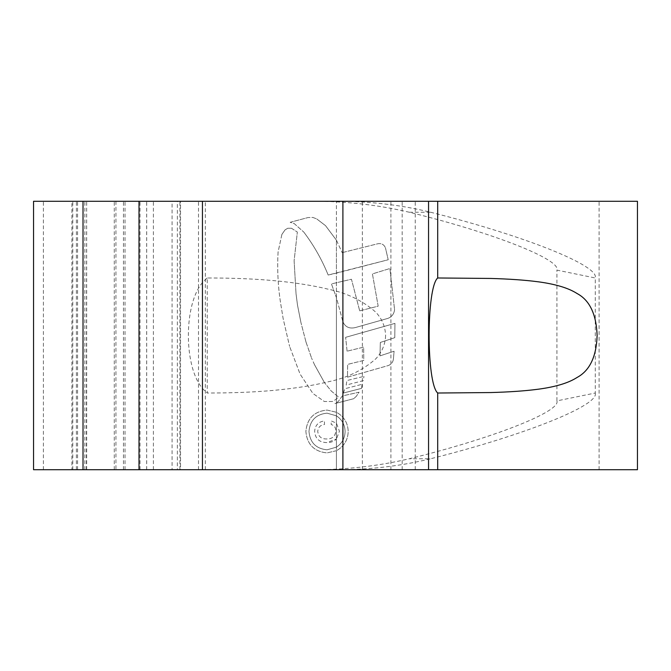 <?xml version="1.0" encoding="UTF-8"?>
<svg xmlns="http://www.w3.org/2000/svg" width="671" height="671" viewBox="0 0 671 671"><rect width="100%" height="100%" fill="white"/><g stroke="black" fill="none" stroke-linecap="round" stroke-linejoin="round"><path stroke-width="0.5" stroke-dasharray="3.35 2.52" d="M123.447 469.717L123.447 201.283L115.932 201.283L115.932 469.717L71.898 469.717L71.898 201.283L307.645 201.283C342.587 200.855 376.448 204.504 409.218 212.229C492.38 232.56 560.981 259.451 556.922 270.119L595.269 277.979L595.269 393.021L556.922 400.881L556.922 270.119M71.898 469.717L180.516 469.717L180.516 201.283M115.932 469.717L33.55 469.717M86.4 469.717L86.668 201.283L33.55 201.283M556.922 400.881C560.981 411.549 492.38 438.44 409.218 458.771C376.8 466.454 342.94 470.103 307.645 469.717L139.006 469.717L172.086 469.717L172.086 201.283L637.45 201.283M146.647 469.717L146.647 201.283L139.006 201.283L172.086 201.283M637.45 469.717L177.354 469.717L177.354 201.283M77.584 469.717L77.584 201.283L336.423 201.283L115.932 201.283M336.423 240.184L325.519 225.649L316.704 218.897L325.519 225.649L336.423 240.184L342.168 252.64L336.423 240.184L336.423 201.283L336.423 469.717L336.423 450.702L327.054 452.908C314.145 451.617 307.092 444.47 305.875 431.47C307.075 418.511 314.137 411.373 327.054 410.065L336.423 412.271C343.963 416.448 347.888 422.839 348.199 431.47C347.905 440.109 343.98 446.517 336.423 450.702C343.971 446.525 347.897 440.117 348.199 431.47C347.897 422.847 343.971 416.448 336.423 412.271L327.054 410.065C314.154 411.348 307.092 418.486 305.875 431.47C307.066 444.437 314.129 451.583 327.054 452.908L336.423 450.702L336.423 447.138L327.037 449.813C316.016 448.714 309.994 442.6 308.97 431.47C309.977 420.398 315.999 414.301 327.037 413.16L336.423 415.827C342 419.543 344.894 424.768 345.104 431.503C344.902 438.222 342.009 443.439 336.423 447.138C342.009 443.439 344.902 438.222 345.104 431.503C344.894 424.768 342 419.543 336.423 415.827L327.037 413.16C316.016 414.267 309.994 420.373 308.97 431.47C309.985 442.575 316.007 448.689 327.037 449.813L336.423 447.138L336.423 439.044L326.769 442.583C319.287 442.424 315.244 438.649 314.649 431.268C315.144 425.263 318.415 421.807 324.454 420.902L324.454 424.517C320.302 425.062 318.062 427.385 317.744 431.495C318.373 436.578 321.359 439.069 326.693 438.968C332.179 439.06 335.215 436.435 335.81 431.101C335.903 427.712 334.351 425.515 331.172 424.517L331.172 420.902L336.423 423.149L339.425 431.235L336.423 439.044L339.425 431.235L336.423 423.149L331.172 420.902L331.172 424.517C334.343 425.498 335.886 427.695 335.81 431.101C335.265 436.418 332.22 439.044 326.693 438.968C321.409 439.102 318.423 436.611 317.744 431.495C318.054 427.393 320.293 425.062 324.454 424.517L324.454 420.902C318.423 421.799 315.152 425.255 314.649 431.268C315.202 438.608 319.245 442.382 326.769 442.583C330.501 442.743 333.722 441.56 336.423 439.044L336.423 403.196L353.734 398.7L356.301 396.301L353.734 398.7L334.913 403.581L336.423 403.196L334.913 403.581L338.134 401.627L336.423 402.843L336.423 399.06L332.472 401.493L324.303 401.493L312.887 393.416L300.08 374.091L289.595 346.379L300.08 374.091L312.887 393.416L324.303 401.493L332.472 401.493L336.423 399.06L338.36 396.913L331.273 391.025L324.521 382.713L331.273 391.025L338.36 396.913L336.423 399.06L336.423 297.639L331.44 283.9L351.453 279.245L359.698 310.841L351.453 279.245L331.44 283.9L336.423 297.639L342.948 321.887L336.423 297.639L336.423 273.156L328.169 275.026C321.929 259.643 313.802 245.326 303.778 232.065C313.802 245.318 321.929 259.643 328.169 275.026L388.207 259.761L385.481 247.968L388.207 259.761L336.423 273.156L336.423 240.184M312.896 217.454L316.704 218.897L312.896 217.454L308.023 217.555L312.896 217.454M290.157 222.302L308.023 217.555L290.157 222.302L294.158 223.527L303.778 232.065L294.158 223.527L290.157 222.302M314.489 364.672L324.521 382.713L314.489 364.672L311.562 358.062L314.489 364.672M306.018 342.093L311.562 358.062L306.018 342.093L300.952 322.642L306.018 342.093M297.496 305.104L300.952 322.642L297.496 305.104L296.028 293.705L297.496 305.104M294.116 260.742L296.028 293.705L294.116 260.742L297.345 232.065L294.116 260.742M291.491 228.257L297.345 232.065L291.491 228.257L287.742 228.257L291.491 228.257M285.058 229.885L287.742 228.257L285.058 229.885L281.887 234.414L285.058 229.885M281.887 234.414L278.062 252.17C277.157 268.777 277.928 285.301 280.377 301.74L283.17 318.733L289.595 346.379L283.17 318.733L280.377 301.74C277.928 285.301 277.157 268.777 278.062 252.17L281.887 234.414M86.4 201.283L77.584 201.283M343.393 393.021L344.844 388.735L362.105 384.298L344.844 388.735L343.393 393.021L361.493 388.392L362.105 384.298L361.493 388.392L343.393 393.021M346.194 385.07L346.907 380.541L363.917 376.364L346.907 380.541L346.194 385.07L363.397 380.625L363.917 376.364L363.397 380.625L346.194 385.07M380.021 355.865L380.306 342.462L394.791 337.656L394.951 323.388L345.632 337.328L394.951 323.388L394.791 337.656L380.306 342.462L380.021 355.865L394.078 351.227L393.407 359.153L394.078 351.227L380.021 355.865M393.407 359.153C392.921 362.256 391.21 364.395 388.291 365.544L347.469 377.203L347.662 364.378L363.774 360.419L363.665 347.125L347.092 351.193L363.665 347.125L363.774 360.419L347.662 364.378L347.469 377.203L388.291 365.544C391.21 364.395 392.921 362.256 393.407 359.153M347.092 351.193L345.632 337.328L347.092 351.193M342.327 395.949L338.134 401.627L342.327 395.949L359.094 392.208L356.301 396.301L359.094 392.208L342.327 395.949M342.168 252.64L377.706 243.783C381.472 243.103 384.064 244.496 385.481 247.968C384.064 244.504 381.472 243.112 377.706 243.783L342.168 252.64M359.698 310.841L378.176 306.161L372.422 273.902L389.901 268.517L394.514 309.172L389.901 268.517L372.422 273.902L378.176 306.161L359.698 310.841M394.523 310.061L394.514 309.172L394.523 310.061C393.902 314.137 391.671 316.913 387.83 318.398L355.286 327.582C349.39 328.933 345.28 327.029 342.948 321.887C345.263 327.029 349.381 328.924 355.286 327.582L387.83 318.398C391.671 316.913 393.902 314.137 394.523 310.061M307.645 469.717L180.516 469.717M177.354 469.717L172.086 469.717M409.218 212.229L430.564 212.229C400.008 204.68 367.708 201.032 333.68 201.283L146.647 201.283M333.68 201.283L307.645 201.283M123.447 201.283L71.898 201.283M385.599 335.5C385.288 344.374 382.025 352.149 375.802 358.817C362.583 370.417 346.697 378.083 328.153 381.807C309.566 386.429 285.745 389.532 265.926 391.025C248.572 392.359 229.004 393.021 207.23 393.021L207.23 277.979C229.029 277.979 248.597 278.641 265.926 279.975C285.745 281.459 309.557 284.579 328.153 289.193C346.697 292.917 362.583 300.583 375.802 312.183C382.025 318.851 385.288 326.626 385.599 335.5M430.564 212.229C524.311 235.689 599.53 265.724 595.269 277.979M333.68 469.717C367.373 470.002 399.673 466.353 430.564 458.771L409.218 458.771M595.269 393.021C599.53 405.276 524.311 435.311 430.564 458.771M205.309 469.717L205.309 279.732C182.713 299.325 182.713 371.675 205.309 391.277L207.23 393.021M207.23 277.979L205.309 279.732L205.309 201.283M599.102 469.717L599.102 201.283M76.393 469.717L76.393 201.283M43.397 469.717L43.397 201.283M146.681 469.717L146.681 201.283M198.499 469.717L198.499 201.283M153.399 469.717L153.399 201.283M179.912 469.717L179.912 201.283M362.357 469.717L362.357 201.283M390.908 469.717L390.908 201.283M402.181 469.717L402.181 201.283M415.248 469.717L415.248 201.283M140.021 469.717L140.021 201.283M84.873 469.717L84.873 201.283M114.271 469.717L114.271 201.283M72.795 469.717L72.795 201.283M86.668 469.717L86.668 201.283M125.016 469.717L125.016 201.283"/><path stroke-width="1.01" d="M83.019 469.717L33.55 469.717L33.55 201.283L139.006 201.283L139.006 469.717L83.019 469.717L83.019 201.283M139.006 469.717L637.45 469.717L637.45 201.283L139.006 201.283M437.693 469.717L437.693 393.021L490.887 392.552C509.423 392.032 525.108 390.933 537.957 389.247C555.454 386.941 568.496 383.007 577.077 377.463C589.742 370.635 596.418 356.645 597.123 335.5C596.343 314.204 589.65 300.205 577.018 293.495C568.421 287.985 555.378 284.076 537.899 281.761C525.041 280.075 509.356 278.977 490.87 278.448L437.693 277.979L437.693 201.283M437.693 277.979C426.261 287.792 426.261 383.208 437.693 393.021M428.551 469.717L428.551 201.283M342.898 469.717L342.898 201.283M202.449 469.717L202.449 201.283"/></g></svg>
